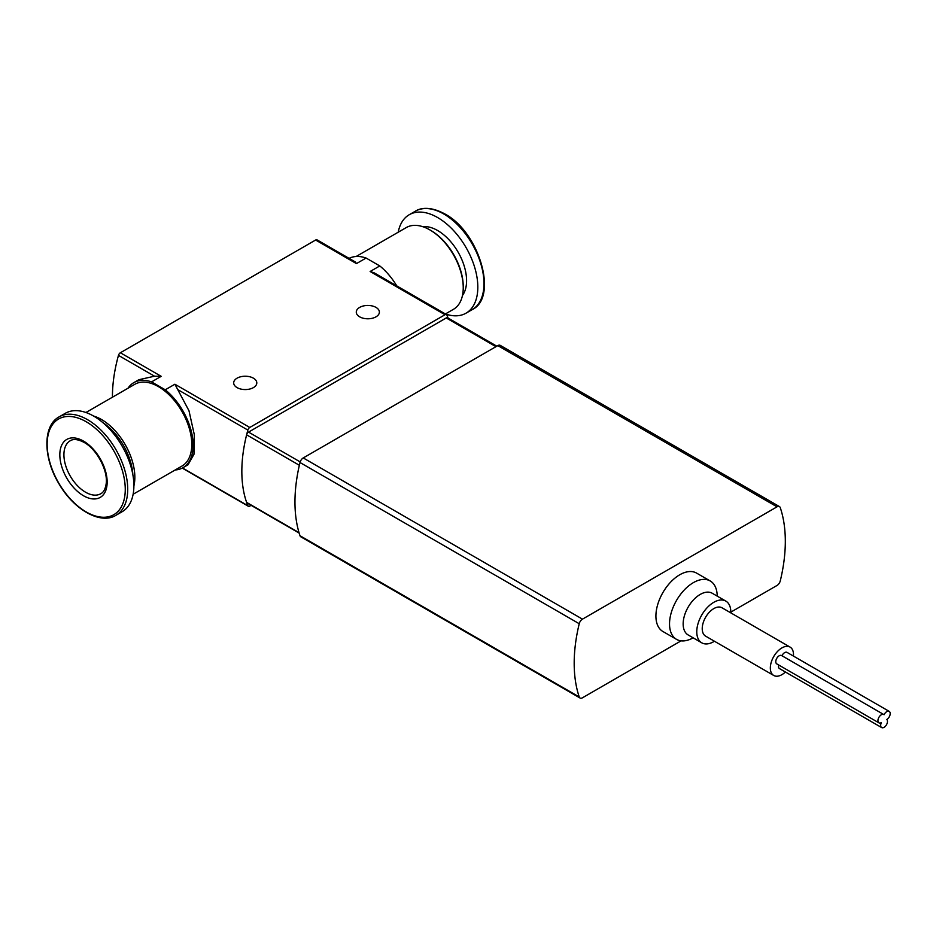 <?xml version="1.0" encoding="UTF-8"?>
<svg xmlns="http://www.w3.org/2000/svg" width="936" height="936" viewBox="0 0 936 936"><rect width="100%" height="100%" fill="white"/><g stroke="black" fill="none" stroke-linecap="round" stroke-linejoin="round"><path stroke-width="1.4" d="M730.829 612.132L777.032 585.456A4.82 2.785 120 0 0 780.273 580.882A144.472 83.409 120 0 0 780.273 507.663A4.82 2.785 120 0 0 779.442 506.575L500.21 345.361A4.82 2.785 120 0 0 497.8 345.606L303.241 457.938A4.82 2.785 120 0 0 300 462.513A144.472 83.409 120 0 0 294.957 502.035A144.472 83.409 120 0 0 300 535.731A4.82 2.785 120 0 0 300.83 536.819L580.063 698.022A4.82 2.785 120 0 0 582.473 697.788L681.092 640.844M779.442 506.575A4.82 2.785 120 0 0 777.032 506.821L582.473 619.152A4.82 2.785 120 0 0 579.232 623.727A144.472 83.409 120 0 0 579.232 696.946A4.82 2.785 120 0 0 580.063 698.022M717.21 596.127A33.708 19.457 120 0 0 710.225 580.975L696.606 573.113A33.708 19.457 120 0 0 679.747 574.774A33.708 19.457 120 0 0 657.727 604.48A33.708 19.457 120 0 0 662.899 631.496L676.517 639.358A33.708 19.457 120 0 0 693.131 637.825M710.225 580.975A33.708 19.457 120 0 0 693.377 582.637A33.708 19.457 120 0 0 671.346 612.343A33.708 19.457 120 0 0 676.517 639.358M730.817 612.881A24.079 13.9 120 0 0 725.845 601.111L712.226 593.248A24.079 13.9 120 0 0 700.187 594.442A24.079 13.9 120 0 0 684.45 615.654A24.079 13.9 120 0 0 688.147 634.947L701.766 642.821A24.079 13.9 120 0 0 714.449 641.242M725.845 601.111A24.079 13.9 120 0 0 713.805 602.304A24.079 13.9 120 0 0 698.069 623.516A24.079 13.9 120 0 0 701.766 642.821M793.424 656.077A16.368 9.454 120 0 0 790.101 647.104L721.995 607.78A16.368 9.454 120 0 0 713.805 608.599A16.368 9.454 120 0 0 703.111 623.025A16.368 9.454 120 0 0 705.615 636.141L773.721 675.464A16.368 9.454 120 0 0 785.409 672.013M790.101 647.104A16.368 9.454 120 0 0 781.911 647.911A16.368 9.454 120 0 0 771.217 662.337A16.368 9.454 120 0 0 773.721 675.464M781.934 655.738A4.82 2.785 -60 0 1 787.047 652.392L889.2 711.372A4.82 2.785 120 0 0 884.064 714.753A4.82 2.785 120 0 0 883.748 714.519A4.82 2.785 120 0 0 878.939 717.304A4.82 2.785 120 0 0 878.939 722.861A4.82 2.785 120 0 0 881.349 722.627A4.82 2.785 120 0 0 881.665 727.576A4.82 2.785 120 0 0 886.298 725.096A4.82 2.785 120 0 0 886.79 719.48A4.82 2.785 120 0 0 889.937 715.233A4.82 2.785 120 0 0 889.2 711.372M778.693 664.993A4.82 2.785 120 0 0 779.501 668.596L881.665 727.576M781.911 655.773A4.82 2.785 120 0 0 781.595 655.539A4.82 2.785 120 0 0 776.775 658.324A4.82 2.785 120 0 0 776.775 663.881L878.939 722.861M496.805 346.18L447.689 317.819A2.89 1.673 120 0 0 446.25 317.959L248.555 432.104A2.89 1.673 120 0 0 246.613 434.83A130.022 75.067 120 0 0 246.613 502.386A2.89 1.673 120 0 0 247.104 503.018L299.146 533.075M396.77 285.901A49.117 28.361 -120 0 0 379.782 265.941L366.093 258.032L356.452 263.601L315.631 240.025L120.37 352.755A2.89 1.673 120 0 0 118.462 355.376A130.022 75.067 120 0 0 112.437 397.215M366.093 258.032A49.117 28.361 -120 0 0 349.093 258.371M315.631 240.025A2.89 1.673 120 0 1 317.07 239.885L355.411 262.021L356.452 263.601M133.848 382.625L138.879 379.712L154.522 376.202L161.203 376.33L151.562 381.888A49.117 28.361 -120 0 0 133.848 382.625A49.117 28.361 -120 0 0 127.998 388.229M379.782 265.941L370.141 271.498L374.084 272.797L446.472 314.59A2.89 1.673 120 0 0 445.021 314.73L249.772 427.459A2.89 1.673 120 0 0 247.864 430.08A130.022 75.067 120 0 0 247.864 505.686A2.89 1.673 120 0 0 248.321 506.247A2.89 1.673 120 0 0 249.772 506.107L251.105 505.335M188.007 464.818L193.963 454.311L194.302 434.643L188.99 410.775L174.892 384.228L165.251 389.797A49.117 28.361 -120 0 1 191.658 432.76A49.117 28.361 -120 0 1 182.965 467.707A49.117 28.361 -120 0 1 175.196 469.966M151.562 381.888L165.251 389.797M376.003 307.406A11.56 6.669 180 0 1 379.384 312.121A11.56 6.669 180 0 1 367.825 318.79A11.56 6.669 180 0 1 356.277 312.121A11.56 6.669 180 0 1 363.402 305.955A11.56 6.669 180 0 1 376.003 307.406M253.41 378.179A11.56 6.669 180 0 1 256.803 382.894A11.56 6.669 180 0 1 245.244 389.563A11.56 6.669 180 0 1 233.684 382.894A11.56 6.669 180 0 1 240.821 376.728A11.56 6.669 180 0 1 253.41 378.179M448.028 318.018A130.022 75.067 120 0 0 446.94 315.151A2.89 1.673 120 0 0 446.472 314.59M83.491 441.09A33.474 19.328 60 0 1 103.99 493.915A33.474 19.328 60 0 1 62.993 470.246A33.474 19.328 60 0 1 83.491 441.09M85.936 412.507L134.807 384.298A47.198 27.249 60 0 1 158.406 386.626A47.198 27.249 60 0 1 189.236 428.22A47.198 27.249 60 0 1 182.005 466.034L133.134 494.255M93.518 416.017A47.198 27.249 60 0 1 101.474 419.492A47.198 27.249 60 0 1 133.883 485.936M102.808 422.581A45.829 26.465 60 0 1 132.842 474.61M59.132 416.859L65.298 413.302A56.827 32.807 60 0 1 93.705 416.122A56.827 32.807 60 0 1 130.829 466.198A56.827 32.807 60 0 1 122.113 511.735L115.959 515.291C100.714 524.897 73.897 509.816 58.991 483.842C42.927 457.622 42.74 425.459 59.132 416.859A56.827 32.807 60 0 1 87.539 419.679A56.827 32.807 60 0 1 124.663 469.755A56.827 32.807 60 0 1 115.959 515.291M472.212 309.605A56.827 32.807 -120 0 0 480.917 264.069A56.827 32.807 -120 0 0 443.793 213.993A56.827 32.807 -120 0 0 415.385 211.185C419.246 208.588 428.852 205.347 444.764 213.899C479.185 231.777 498.56 297.32 472.212 309.605L466.046 313.162A56.827 32.807 -120 0 1 445.407 313.958L453.457 309.313A47.198 27.249 -120 0 0 463.238 287.703A47.198 27.249 -120 0 0 429.87 229.905A47.198 27.249 -120 0 0 406.271 227.565L356.148 256.499M463.238 287.703L463.238 286.591A45.829 26.465 -120 0 0 430.829 230.467M466.046 313.162A56.827 32.807 -120 0 0 474.763 267.626A56.827 32.807 -120 0 0 437.638 217.55A56.827 32.807 -120 0 0 409.219 214.742A56.827 32.807 -120 0 0 398.209 232.222M777.032 506.821L497.8 345.606M582.473 619.152L303.241 457.938M579.232 623.727L300 462.513M579.232 696.946L300 535.731M446.25 317.959L495.963 346.671M248.555 432.104L300.175 461.904M246.613 434.83L299.356 465.274M246.613 502.386L299.029 532.642M161.203 376.33L120.37 352.755M249.772 427.459L174.892 384.228M445.021 314.73L370.141 271.498M154.522 376.202L118.462 355.376M247.864 505.686L182.508 467.965M247.864 430.08L177.746 389.598M86.206 421.75A55.236 31.894 60 0 1 120.03 508.927A55.236 31.894 60 0 1 52.381 469.872A55.236 31.894 60 0 1 86.206 421.75M100.819 493.717A30.584 17.655 60 0 1 70.247 476.061A30.584 17.655 60 0 1 70.247 440.751C73.429 438.703 78.039 439.253 84.088 442.412C96.771 449.069 108.295 471.03 106.142 483.924C105.358 489.013 103.58 492.289 100.819 493.717M454.276 255.586A37.323 21.551 -120 0 0 453.2 253.726M462.478 295.46A40.938 23.634 -120 0 0 462.817 262.01A40.938 23.634 -120 0 0 437.638 230.525A40.938 23.634 -120 0 0 422.768 226.688M883.748 714.519L781.595 655.539M188.007 464.794L182.965 467.707M248.321 506.247L182.239 468.094M415.385 211.185L409.219 214.742"/></g></svg>
